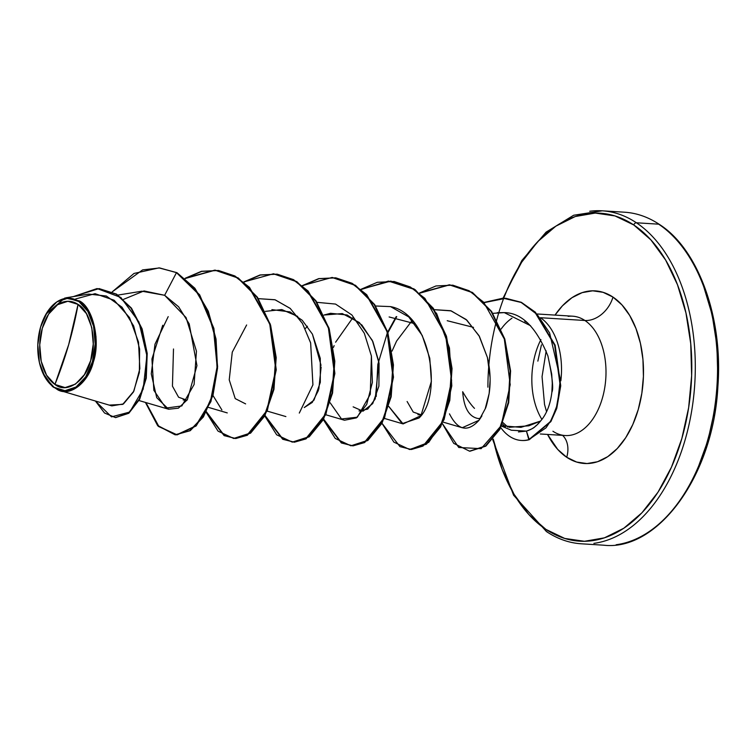 <?xml version="1.0" encoding="UTF-8"?>
<svg xmlns="http://www.w3.org/2000/svg" width="756" height="756" viewBox="0 0 756 756"><rect width="100%" height="100%" fill="white"/><g stroke="black" fill="none" stroke-linecap="round" stroke-linejoin="round"><path stroke-width="1.13" d="M659.402 224.428A2.504 1.852 123.7 0 0 658.656 224.173A166.821 103.166 93.6 0 1 715.214 403.676A166.821 103.166 93.6 0 1 616.149 544.745A166.821 103.166 -86.4 0 0 715.214 403.676A166.821 103.166 -86.4 0 0 658.656 224.173L636.41 222.784A2.504 1.852 123.7 0 0 633.783 224.976A164.317 101.616 93.6 0 1 681.836 438.575A164.317 101.616 93.6 0 1 545.917 529.389A2.504 1.852 123.7 0 0 546.465 531.572A2.504 1.852 -56.3 0 1 545.917 529.389L528.822 514.486L514.061 494.301L502.22 469.627L493.243 439.113A164.317 101.616 93.6 0 0 545.917 529.389L564.713 538.442L584.464 541.296L604.431 537.837L623.832 528.217L641.929 512.785L658.022 492.147L671.498 467.085L681.836 438.575L688.64 407.701L691.645 375.656L690.738 343.668L685.957 312.965L677.48 284.738L665.639 260.055L650.888 239.879L633.783 224.976A2.504 1.852 -56.3 0 1 636.41 222.784A166.821 103.166 93.6 0 1 692.968 402.286A166.821 103.166 93.6 0 1 593.904 543.356A166.821 103.166 -86.4 0 0 692.968 402.286A166.821 103.166 -86.4 0 0 636.41 222.784L658.656 224.173A2.504 1.852 -56.3 0 1 659.402 224.428M54.942 384.445L68.701 344.566L78.048 304.403C90.843 310.886 97.354 342.052 90.682 360.574C86.241 380.58 66.745 394.377 54.942 384.445A43.205 26.715 93.6 0 1 42.308 328.284A43.205 26.715 93.6 0 1 78.048 304.403A333.642 246.768 -56.3 0 1 68.701 344.566A333.642 246.768 -56.3 0 1 54.942 384.445L65.082 387.582L75.43 384.142L84.417 374.655L90.682 360.574L93.262 344.027L91.769 327.546L86.42 313.627L78.048 304.403L67.908 301.275L57.56 304.715L48.573 314.194L42.308 328.284L39.728 344.83L41.221 361.311L46.57 375.222L54.942 384.445M79.55 300.964L65.885 297.807L88.792 294.103L106.331 296.021L122.028 307.21L133.642 325.93L139.614 349.045L139.359 372.491L133.434 392.005L123.464 403.931L111.831 405.887L57.891 389.898C70.629 396.957 88.698 381.903 93.338 362.02C100.709 341.258 93.13 307.683 79.55 300.964L78.879 301.521A46.324 28.643 93.6 0 1 92.421 361.737A46.324 28.643 93.6 0 1 54.111 387.337L57.891 389.898L54.111 387.337A46.324 28.643 93.6 0 1 40.285 365.98A46.324 28.643 93.6 0 1 44.5 316.906A46.324 28.643 93.6 0 1 78.879 301.521L79.55 300.964L64.855 298.006L45.984 314.137M501.474 426.082L511.321 430.221L526.431 431.1L528.813 439.652L546.012 427.83L551.663 419.325L557.446 404.403L560.338 379.2L549.612 332.923L537.195 314.553L521.168 302.457L502.967 298.185L484.294 302.391L505.377 298.261L520.95 302.353L534.936 312.237L554.649 345.246L560.243 385.853L556.265 408.41L550.359 421.621L528.813 439.652A57.182 35.362 93.6 0 1 521.319 440.455A57.182 35.362 93.6 0 1 509.61 436.354A57.182 35.362 93.6 0 1 500.765 427.575A57.182 35.362 -86.4 0 0 509.61 436.354A57.182 35.362 -86.4 0 0 528.813 439.652L550.84 421.659L556.756 408.438L560.725 385.881L555.14 345.275L535.418 312.275L521.442 302.381L505.858 298.289L484.464 302.57M612.974 297.08A26.687 19.741 -56.3 0 1 584.898 320.487A59.79 36.978 -86.4 0 0 568.162 316.358A59.79 36.978 -86.4 0 1 584.898 320.487L540.417 317.709A59.79 36.978 93.6 0 1 560.839 380.835A59.79 36.978 -86.4 0 0 540.417 317.709L584.898 320.487A26.687 19.741 123.7 0 0 612.974 297.08A86.477 53.478 93.6 0 1 638.262 409.487A86.477 53.478 93.6 0 1 566.726 457.285A86.477 53.478 93.6 0 1 547.552 434.435L557.73 449.442L566.726 457.285A26.687 19.741 123.7 0 0 562.615 435.38A26.687 19.741 -56.3 0 1 566.726 457.285L576.62 462.048L587.015 463.551L597.523 461.736L607.73 456.671L617.255 448.554L625.732 437.686L632.819 424.494L638.262 409.487L641.844 393.243L643.422 376.375L642.95 359.544L640.436 343.385L635.966 328.529L629.739 315.535L621.971 304.923L612.974 297.08L603.08 292.317L592.685 290.814L582.177 292.629L571.971 297.694L562.445 305.811L555.017 315.101A86.477 53.478 93.6 0 1 612.974 297.08M540.918 339.595A59.79 36.978 -86.4 0 0 541.901 419.41A59.79 36.978 -86.4 0 1 540.918 339.595M501.615 425.751L520.978 427.357L540.521 421.092L536.826 425.137C533.83 426.989 536.231 427.405 526.431 431.1C531.761 429.597 536.458 426.261 540.521 421.092L528.822 425.817L509.185 427.31M501.672 425.637L502.542 426.006L501.672 425.637M474.494 408.363C471.016 404.895 467.066 399.338 462.672 391.712C463.891 407.966 469.089 416.915 478.274 418.55L480.4 418.333M511.935 318.219A59.79 36.978 -86.4 0 0 501.143 329.03M502.39 423.993L505.367 426.677L502.39 423.993M569.665 435.38A59.79 36.978 -86.4 0 0 605.169 384.823A59.79 36.978 -86.4 0 0 584.898 320.487A59.79 36.978 -86.4 0 1 605.169 384.823A59.79 36.978 -86.4 0 1 569.665 435.38A59.79 36.978 -86.4 0 1 552.929 431.251M589.718 211.255A166.821 103.166 93.6 0 1 636.41 222.784A166.821 103.166 -86.4 0 0 589.718 211.255M173.493 348.988L172.444 386.155L178.596 397.231L187.025 400.217L183.15 399.962M271.895 309.629L289.992 311.907L302.258 320.308L312.426 334.171L321.045 365.394M321.139 367.019L318.796 389.227M318.446 390.38L312.266 402.438L304.243 407.56L313.995 400.113L320.317 382.338L320.279 358.372L312.426 334.171M305.244 328.643L307.427 326.242L305.244 328.643M353.146 406.841L362.974 411.207L372.727 403.6L378.907 386.165L379.068 363.277L372.302 340.351L359.346 322.538L342.27 313.57L323.974 315.035L330.514 313.296L347.117 314.978L361.888 325.004L372.888 341.618L378.86 361.878L375.241 398.903L367.737 409.1L358.996 410.971M389.123 316.962L414.912 323.71M407.115 401.512L413.239 412.067L421.47 414.902L417.926 414.732M473.521 327.367L447.221 320.714L473.53 327.376M540.521 421.092C546.635 414.005 550.415 404.375 551.871 392.213L552.286 383.33L551.7 374.144L547.911 355.953C552.352 376.885 553.675 388.971 551.871 392.213C550.34 404.564 546.55 414.184 540.521 421.092M530.58 325.732L504.299 312.615L492.855 313.334M442.997 422.084L462.228 427.726L479.002 420.289L481.922 415.866M485.172 408.854L485.191 408.826C486.051 407.578 487.374 402.485 489.141 393.555L490.105 380.476M490.068 377.376L487.44 357.569L479.002 335.664L466.131 319.486L450.661 310.707L434.246 309.667L451.228 310.896L466.896 320.166L479.436 336.448L487.44 357.569C490.304 370.024 490.871 382.016 489.141 393.555L485.191 408.826L479.002 420.289C467.709 432.602 457.871 430.447 449.48 413.853M411.462 321.413L396.588 341.06L392.052 351.086L396.588 341.06L411.462 321.413M388.792 406.454L403.118 423.918L420.941 415.649L431.374 381.393L429.777 358.297L422.217 335.447L408.731 316.906L390.512 306.605L375.628 306L390.512 306.605C431.232 314.08 442.874 396.153 419.013 418.002L402.201 423.615L388.782 406.473M325.77 414.751L344.49 420.241L356.435 417.87L366.707 404.432L372.387 382.394L371.413 356.038L364.326 333.273L351.899 314.978L335.541 304.073L317.01 302.334M299.31 413.06L312.899 384.889L310.659 343.007L302.504 323.53L290.276 308.476L275.146 299.811L258.391 298.658L274.929 299.735L290.124 308.335L302.409 323.351L310.631 342.846L312.927 384.813L299.291 413.069M212.946 395.454L221.895 409.969M168.201 316.641L154.989 344.188L151.266 373.861L156.738 397.684L168.635 409.232L178.359 408.193L187.346 399.735L196.947 365.639L189.217 323.899L178.633 306.804L164.638 295.294L141.873 291.211L118.012 295.067M52.466 386.429L42.601 372.491M95.984 336.392L96.125 344.037M95.086 354.356L93.98 359.658M69.467 390.946L68.182 391.202M162.738 325.25L151.928 359.005L153.865 390.332L165.885 408.089L181.818 405.944L194.103 384.511L196.447 351.19L186.061 317.558L164.638 295.294L176.479 272.651L194.377 288.206L207.815 311.245L215.554 339.009L217.048 368.172L212.512 395.227L202.901 416.915L189.756 430.655L175.071 434.794L157.683 425.694L145.417 402.428L158.335 426.384L176.62 434.832L195.596 425.968L210.423 401.578L217.123 366.66L213.419 328.435L199.178 294.793L176.479 272.651L199.65 294.802L213.891 328.425L217.615 366.632L210.933 401.54L196.125 425.959L177.169 434.861L158.873 426.469L145.946 402.579L158.202 425.76L175.553 434.823L190.238 430.684L203.383 416.943L213.003 395.256L217.53 368.2L216.036 339.047L208.306 311.274L194.868 288.234L176.961 272.68L159.412 267.926L176.961 272.68L158.93 267.889L134.001 273.455L112.219 291.863L142.619 269.892L159.686 267.945L176.479 272.651L164.638 295.294L144.009 290.937L123.54 299.348M115.649 417.577L128.728 413.296L139.624 399.357L146.239 378.255L147.222 353.468L142.119 328.86L131.431 308.108L116.5 294.112L99.225 288.631L116.66 294.216L131.506 308.212L142.128 328.898L147.212 353.411L146.267 378.113L139.718 399.168L128.907 413.154L115.649 417.577M54.082 387.573L52.23 386.344M95.454 401.077L104.536 413.012L115.403 417.567L128.416 413.126L139.227 399.14L145.776 378.076L146.721 353.383L141.637 328.869L131.024 308.174L116.169 294.178L98.979 288.612L73.389 296.598L97.099 288.546L120.865 297.467L138.924 321.962L146.891 355.726L143.186 389.132L129.73 412.048L111.548 416.868L95.454 401.077M109.733 405.074L122.718 404.384L133.869 391.135L139.841 368.635L138.518 342.118L129.512 317.539L114.128 300.226L95.058 293.687L75.704 298.932M507.909 427.131L502.957 422.623M524.749 321.347L527.159 322.576L524.749 321.347M497.864 315.791L498.828 312.549M503.713 298.195L508.202 287.271L521.678 262.219L537.781 241.58L555.877 226.148L575.278 216.518L595.237 213.069L614.997 215.923L633.783 224.976A164.317 101.616 93.6 0 0 487.913 387.176M541.438 344.868L537.856 361.122M547.212 531.827A2.504 1.852 -56.3 0 1 546.465 531.572M297.713 316.405L281.79 309.563L265.365 311.368M246.626 324.985L232.262 352.164L229.229 379.852L235.229 398.61L245.624 403.893M233.906 438.471L250.586 433.16L264.761 415.942L273.946 389.406L276.195 357.56L270.61 325.222L257.475 297.288L238.244 277.962L215.271 270.166L185.324 278.491L201.729 271.376L218.607 270.506L234.88 275.968L249.489 287.356L270.261 324.097L276.252 369.826L267.218 410.943L247.42 435.22L235.749 438.537L224.324 435.484L206.407 411.765M243.942 282.168L260.347 275.042L277.225 274.173L293.498 279.635L308.108 291.022L328.879 327.764L334.87 373.492L325.836 414.609L306.029 438.886L294.358 442.203L282.942 439.16L265.025 415.431M302.561 285.834L318.966 278.709L335.844 277.839L352.107 283.302L366.717 294.689L387.488 331.43L393.479 377.159L384.454 418.276L364.647 442.553L352.976 445.87L341.561 442.827L323.644 419.098M361.179 289.501L388.471 281.081L415.167 289.68L436.666 313.589L449.461 347.987L451.795 385.891L444.065 419.627L428.718 442.354L410.007 449.499L426.441 444.169L440.606 426.942L449.801 400.396L452.041 368.55L446.456 336.222L433.32 308.278L414.08 288.962L390.861 281.156M449.499 284.823L472.349 292.411L491.551 311.396L504.781 338.971L510.593 371.016L508.665 402.759L499.801 429.417L485.749 446.182L470.015 451.2L485.938 446.049L499.905 429.219L508.693 402.589L510.593 370.931L504.791 338.99L491.617 311.491L472.5 292.506L449.744 284.842L419.797 293.167M505.613 298.28L521.243 302.287L535.276 312.124L555.093 345.133L560.735 385.806L556.766 408.391L550.859 421.631L529.304 439.68A57.182 35.362 93.6 0 1 521.574 440.464A57.182 35.362 -86.4 0 0 521.81 440.483A57.182 35.362 -86.4 0 0 529.304 439.68L526.431 431.1L518.446 431.941M185.097 278.303L214.78 270.138L237.753 277.934L256.993 297.259L270.119 325.193L275.713 357.531L273.455 389.368L264.269 415.904L250.094 433.131L233.661 438.461L218.04 431.128L206.133 412.285L224.126 435.617L235.532 438.499L247.165 435.05L266.84 410.659L275.77 369.608L269.75 324.022L249.055 287.375L234.502 275.997L218.295 270.497L201.465 271.291L185.097 278.303M243.715 281.969L273.389 273.804L296.361 281.601L315.602 300.916L328.737 328.851L334.322 361.179L332.082 393.016L322.897 419.561L308.731 436.798L292.298 442.128L276.658 434.794L264.751 415.951L282.744 439.293L294.15 442.165L305.774 438.726L325.458 414.326L334.388 373.275L328.369 327.688L307.673 291.051L293.12 279.663L276.904 274.163L260.083 274.957L243.715 281.969M302.324 285.636L332.026 277.471L354.989 285.277L374.229 304.602L387.355 332.536L392.94 364.865L390.691 396.702L381.506 423.237L367.34 440.464L350.907 445.804L335.267 438.461L323.37 419.627L341.362 442.959L352.769 445.832L364.392 442.392L384.076 417.992L392.997 376.942L386.987 331.355L366.282 294.717L351.729 283.33L335.522 277.83L318.692 278.624L302.324 285.636M360.943 289.312L390.616 281.137L413.589 288.934L432.829 308.25L445.964 336.184L451.559 368.522L449.31 400.368L440.124 426.904L425.949 444.131L409.516 449.47L393.885 442.137L381.978 423.294L399.971 446.626L411.377 449.499L423.01 446.059L442.685 421.668L451.615 380.608L445.605 335.021L424.9 298.384L410.347 286.996L394.141 281.497L377.31 282.3L360.943 289.312M376.214 396.494L377.82 364.383L387.403 332.697L377.82 364.383L376.214 396.494M387.686 332.073L396.229 316.603L387.686 332.073M419.561 292.978L449.262 284.814L472.009 292.477L491.126 311.463L504.299 338.962L510.102 370.903L508.212 402.561L499.414 429.191L485.447 446.012L469.533 451.171L453.742 443.366L442.326 423.549L458.779 447.495L481.118 448.667L501.115 425.76L510.215 384.728L504.318 339.019L483.651 302.192L469.079 290.729L452.835 285.182L435.966 285.957L419.561 292.978M396.72 316.641L387.894 332.725M350.907 445.804L367.822 440.502L381.988 423.275L391.183 396.739L393.432 364.902L387.847 332.564L374.711 304.63L355.481 285.305L332.271 277.49M292.298 442.128L309.213 436.826L323.379 419.589L332.564 393.054L334.813 361.207L329.219 328.879L316.084 300.945L296.853 281.629L273.634 273.823M371.413 356.038L370.279 394.282L357.342 417.208L341.495 418.966L330.174 402.806M333.434 347.41L334.133 345.634M335.607 342.203L352.844 317.747M497.278 312.682L504.299 312.615C521.716 312.804 536.25 327.253 547.911 355.953M54.111 387.337L45.133 377.442L39.407 362.53L37.8 344.859L40.569 327.121L47.278 312.02L56.917 301.852L68.012 298.166L78.879 301.521L87.857 311.406L93.583 326.327L95.19 343.999L92.421 361.737L85.712 376.838L76.072 387.006L64.978 390.691L54.111 387.337M697.665 468.729L708.003 440.209L714.807 409.336M717.813 377.291L716.905 345.303L712.124 314.609L703.647 286.373M503.061 298.185L521.857 260.499L546.078 232.139L573.662 215.252L602.23 210.811L624.475 212.2C636.628 212.975 648.261 217.038 659.374 224.409C697.92 248.781 723.294 317.142 717.879 386.618C713.39 476.431 657.257 551.483 603.638 545.189L581.392 543.8C569.24 543.025 557.607 538.962 546.493 531.591L513.589 495.227L492.742 439.699M572.651 316.197L537.11 313.976M546.172 350.888L542.052 376.649L544.528 404.469L546.56 411.727M565.186 435.541L540.304 433.982M139.009 400.548L168.635 409.232M208.533 407.408L227.263 412.908M267.151 411.084L285.881 416.575M384.388 418.418L403.118 423.918M99.471 288.65L98.979 288.612M115.895 417.595L115.403 417.567M175.071 434.794L175.553 434.823M214.78 270.138L215.271 270.166M233.661 438.461L234.152 438.489M273.389 273.804L273.88 273.833M332.026 277.471L332.517 277.509M390.616 281.137L391.107 281.175M409.516 449.47L410.007 449.499M449.262 284.814L449.744 284.842M469.533 451.171L470.015 451.2M505.377 298.261L505.858 298.289M521.82 440.483L521.328 440.455"/></g></svg>
